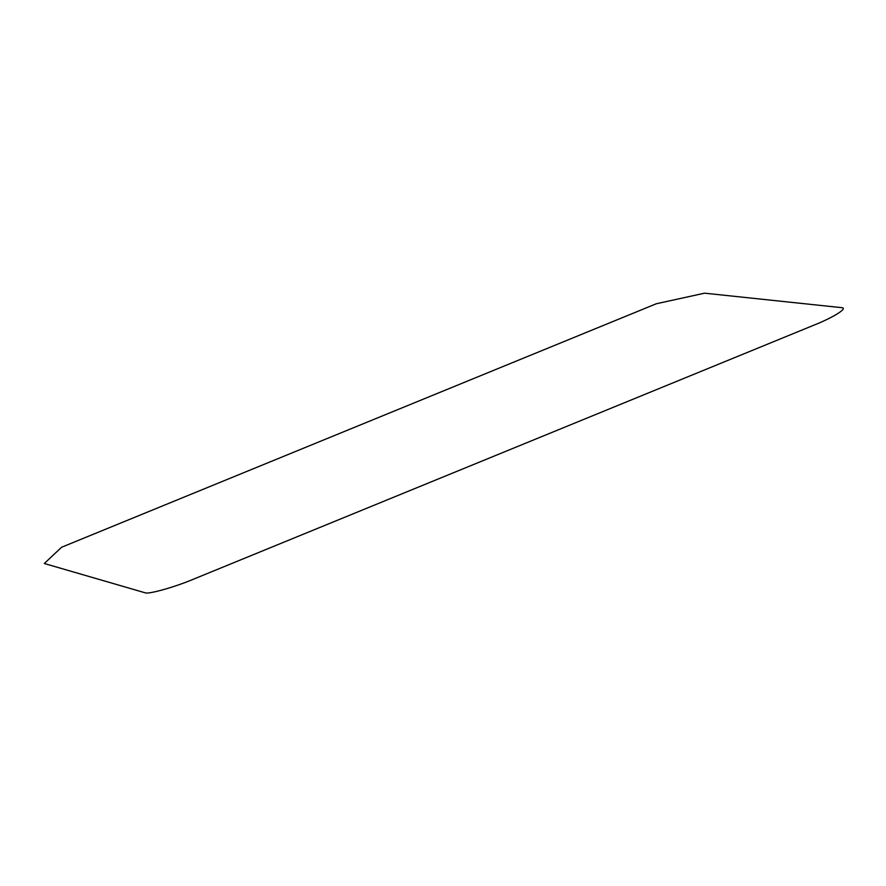 <?xml version="1.0" encoding="UTF-8"?>
<svg xmlns="http://www.w3.org/2000/svg" width="886" height="886" viewBox="0 0 886 886"><rect width="100%" height="100%" fill="white"/><g stroke="black" fill="none" stroke-linecap="round" stroke-linejoin="round"><path stroke-width="1.33" d="M704.569 293.177L656.349 303.743L61.599 547.249L44.3 563.507L145.215 592.823C148.626 594.462 175.118 586.975 193.392 579.222L814.168 325.062C833.349 317.476 848.5 307.918 841.7 307.663L704.569 293.177"/></g></svg>
